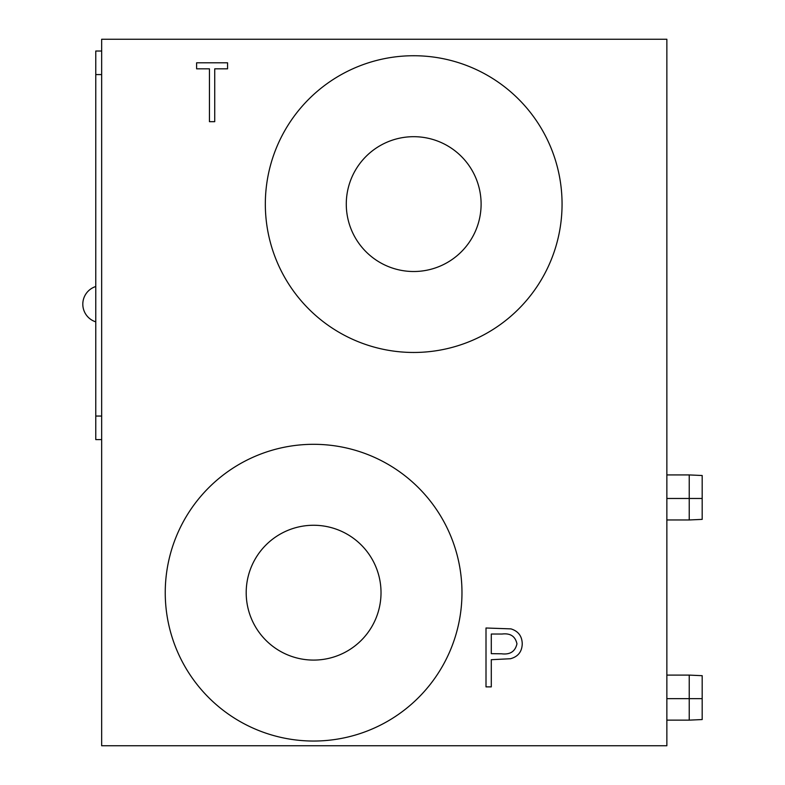 <?xml version="1.0" encoding="UTF-8"?>
<svg xmlns="http://www.w3.org/2000/svg" width="785" height="785" viewBox="0 0 785 785"><rect width="100%" height="100%" fill="white"/><g stroke="black" fill="none" stroke-linecap="round" stroke-linejoin="round"><path stroke-width="1.18" d="M666.857 698.65L702.183 698.65L702.183 719.551L689.23 720.139L689.23 675.1L666.857 675.1M702.183 698.65L702.183 675.689L689.23 675.1M666.857 498.475L702.183 498.475L702.183 519.376L689.23 519.964L689.23 474.925L666.857 474.925M702.183 498.475L702.183 475.514L689.23 474.925M313.608 525.263A67.412 67.412 0 0 0 246.196 592.675A67.412 67.412 0 0 0 313.608 660.087A67.412 67.412 0 0 0 381.019 592.675A67.412 67.412 0 0 0 313.608 525.263M313.608 444.31A148.365 148.365 0 0 0 165.243 592.675A148.365 148.365 0 0 0 313.608 741.04A148.365 148.365 0 0 0 461.972 592.675A148.365 148.365 0 0 0 313.608 444.31M413.695 136.688A67.412 67.412 0 0 0 346.283 204.1A67.412 67.412 0 0 0 413.695 271.512A67.412 67.412 0 0 0 481.107 204.1A67.412 67.412 0 0 0 413.695 136.688M413.695 55.735A148.365 148.365 0 0 0 265.33 204.1A148.365 148.365 0 0 0 413.695 352.465A148.365 148.365 0 0 0 562.06 204.1A148.365 148.365 0 0 0 413.695 55.735M101.657 39.25L101.657 745.75L666.857 745.75L666.857 39.25L101.657 39.25M209.448 68.835L196.613 68.835L196.613 62.8L227.562 62.8L227.562 68.835L214.727 68.835L214.727 121.675L209.448 121.675L209.448 68.835M486.003 686.875L486.003 628L510.957 628.883C518.277 631.15 522.035 636.125 522.241 643.788C522.015 651.668 518.1 656.653 510.486 658.733L491.292 659.704L491.292 686.875L486.003 686.875M502.057 634.035L491.292 634.035L491.292 653.66L501.595 653.797C510.103 654.837 515.225 651.511 516.952 643.818C515.294 636.272 510.329 633.014 502.057 634.035M101.657 51.025L95.77 51.025L95.77 439.6L101.657 439.6M95.77 416.05L101.657 416.05M95.77 74.575L101.657 74.575M95.77 286.525A18.516 18.516 0 0 0 95.77 321.85M689.23 519.964L666.857 519.964M689.23 720.139L666.857 720.139"/></g></svg>
